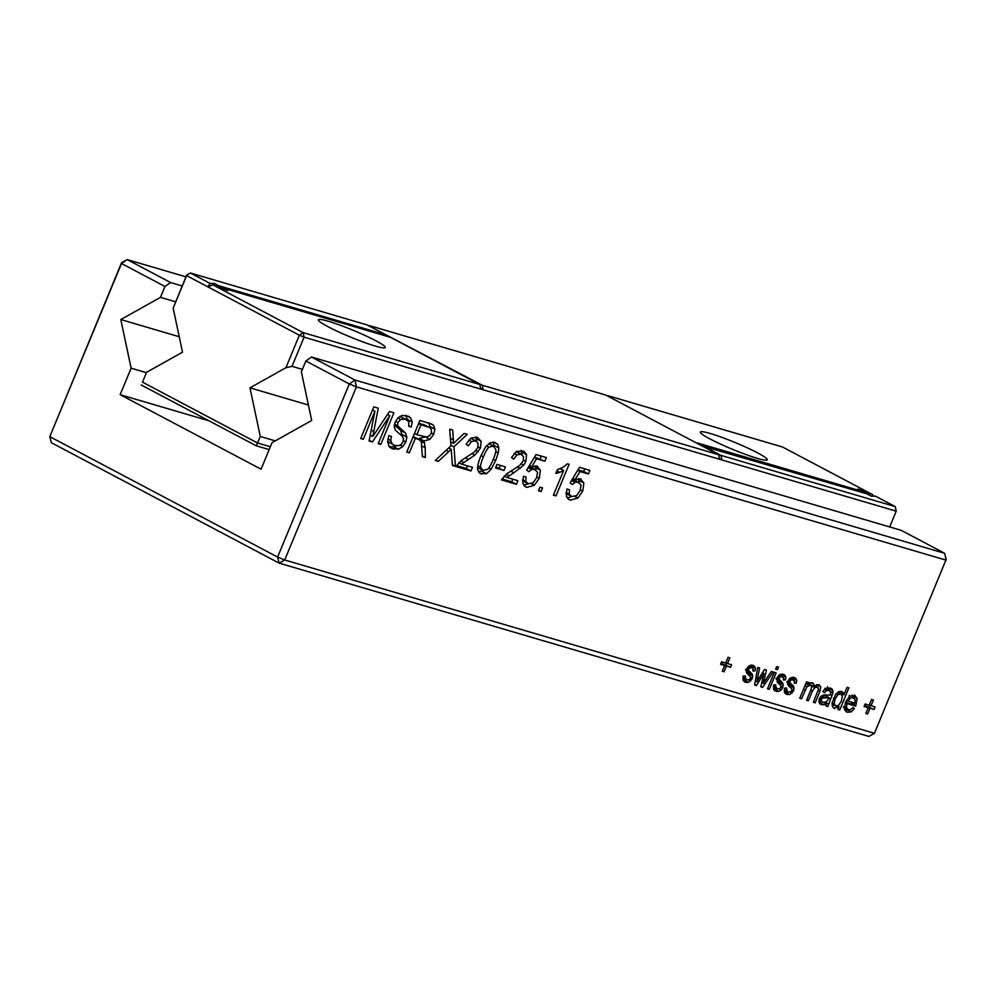 <?xml version="1.0" encoding="UTF-8"?>
<svg xmlns="http://www.w3.org/2000/svg" width="996" height="996" viewBox="0 0 996 996"><rect width="100%" height="100%" fill="white"/><g stroke="black" fill="none" stroke-linecap="round" stroke-linejoin="round"><path stroke-width="1.49" d="M292.015 366.341L285.902 367.723L299.36 335.229L304.091 337.171L292.015 366.341L302.386 369.392M480.769 389.087L479.811 384.518L303.12 332.602L212.895 284.893L207.766 286.798L299.36 335.229L303.12 332.602L304.091 337.171L896.213 511.172L889.677 526.946M285.902 367.723L249.971 387.842L308.399 405.023M719.398 458.621L721.913 459.953L720.942 455.384L895.242 506.603L896.213 511.172L895.242 506.603L875.459 496.145L871.326 496.207L866.894 493.854L701.968 445.909M480.645 388.452L483.16 389.785L482.189 385.215L718.564 454.674L719.523 459.256M213.58 285.155L214.302 283.399L210.181 283.462L207.766 286.798L186.626 275.631L173.167 308.125L182.517 352.186L146.586 372.305L142.503 382.165L257.578 443.008L260.28 436.472L275.257 440.867M249.971 387.842L260.28 436.472M479.811 384.518L390.557 337.333L223.428 288.23L227.86 290.571L212.895 284.893M375.305 346.085A36.217 3.635 22.5 0 0 385.278 347.529A36.217 3.635 22.5 0 0 353.207 330.311A36.217 3.635 22.5 0 0 318.359 319.816A36.217 3.635 22.5 0 0 338.229 331.705A36.217 3.635 22.5 0 0 375.305 346.085M720.942 455.384L702.155 445.449M214.302 283.399L218.734 285.74L218.249 286.923M218.734 285.74L385.863 334.855L385.452 335.839M385.863 334.855L367.076 324.92L190.398 273.004L186.675 275.095L173.167 308.125M368.943 325.916L482.189 385.215M697.275 443.419L607.709 396.072M697.461 442.971L862.2 491.377L861.789 492.36M873.48 496.17L872.745 494.713L857.768 489.036L862.2 491.377M369.466 325.617L605.829 395.088L718.564 454.674M210.181 283.462L190.398 273.004L186.675 275.095M142.503 382.165L146.586 372.305M141.158 384.954L256.246 445.797L257.578 443.008L270.339 446.756M872.745 494.713L782.507 447.005L608.22 395.786M757.309 458.347A36.217 3.635 22.5 0 0 767.281 459.791A36.217 3.635 22.5 0 0 735.21 442.573A36.217 3.635 22.5 0 0 700.362 432.065A36.217 3.635 22.5 0 0 720.245 443.967A36.217 3.635 22.5 0 0 757.309 458.347M256.246 445.797L269.169 449.594M311.511 357.041L901.243 530.345L944.681 553.315L946.138 560.163L356.419 386.871L354.962 380.011L311.511 357.041L305.872 360.988L301.365 371.844L311.686 420.474L272.033 442.685L261.052 469.191L120.143 394.69L131.123 368.184L146.412 372.678M121.562 262.707L127.164 259.583L121.512 263.517L121.562 262.707L49.8 436.646L277.61 557.075L349.31 383.958L354.962 380.011L944.681 553.315L946.2 559.354L874.438 733.293L868.836 736.418L279.117 563.126L51.319 442.685L49.8 436.646L121.512 263.517L164.95 286.487L160.456 297.356L120.802 319.554L131.123 368.184M874.438 733.293L284.707 559.989L279.117 563.126L277.61 557.075L284.707 559.989L356.419 386.871L349.31 383.958L305.872 360.988M120.143 394.69L208.936 420.785M185.941 276.851L127.164 259.583L170.602 282.553L164.95 286.487M170.602 282.553L182.168 285.952M160.456 297.356L175.607 301.8M120.802 319.554L179.23 336.735M393.918 412.792L380.808 444.453L378.206 443.693L389.822 415.643L372.417 441.987L369.08 441.004L374.907 411.261L363.291 439.311L360.689 438.539L373.811 406.878L378.243 408.186L372.84 436.435L389.486 411.485L393.918 412.792M420.349 440.045L415.344 438.365L409.356 452.844L406.754 452.084L419.876 420.412L432.015 424.234L433.621 425.404L434.866 429.151L433.833 434.169L429.948 439.373L423.972 440.904L425.205 447.777L425.342 457.538L422.379 456.666L421.271 441.477L420.051 439.859L413.166 436.622M395.138 422.155L397.989 417.847L402.123 415.432L408.485 416.241L410.601 417.897L412.195 421.943L411.311 427.035L408.721 426.263L408.771 421.731L405.285 419.167L400.604 419.428L397.89 422.528L397.591 425.703L405.459 432.974L406.854 437.095L405.858 441.95L402.832 446.532L398.475 449.233L391.577 448.412L389.224 446.519L387.643 441.763L388.826 435.65L391.416 436.41L390.743 440.556L392.013 443.656L393.794 445.075L398.437 445.797L401.189 444.428L402.994 441.826L403.529 438.863L402.284 436.26L395.238 430.11L394.217 426.413L395.138 422.155M480.794 456.093L485.376 447.254L490.007 442.809L494.813 442.436L497.801 444.44L498.884 448.013L498.224 453.006L495.709 460.476L491.14 469.265L486.521 473.723L480.421 473.586L477.644 469.813C477.333 466.489 478.379 461.92 480.794 456.093M470.996 470.959L456.068 466.576L461.148 460.625L474.345 452.01L477.769 447.578L478.13 443.357L475.565 440.842L471.519 441.539L468.307 445.81L466.091 444.141L471.071 438.053L477.121 437.232L481.168 441.278L480.433 448.15L474.855 455.11L461.472 464.099L472.49 467.336L470.996 470.959L466.302 468.469L456.517 465.593M470.871 438.352L476.387 441.166L470.685 438.302M464.173 433.434L467.236 434.331L453.964 446.768L455.421 466.377L452.433 465.505L451.225 449.333L438.365 461.372L435.302 460.463L450.964 445.81L449.719 429.189L452.707 430.06L453.578 443.357L464.173 433.434M513.849 472.789L506.889 477.445L517.908 480.682L516.414 484.305L501.486 479.923L506.566 473.972L519.763 465.356L523.186 460.924L523.547 456.703L520.983 454.188L516.936 454.886L513.724 459.156L511.508 457.488L516.488 451.4L523.846 451.113L526.585 454.624L525.863 461.497L523.734 465.107L513.849 472.789L510.973 471.257M516.289 451.698L521.804 454.512L516.102 451.649M503.939 470.486L495.51 468.008L497.004 464.385L505.433 466.875L503.939 470.486L495.908 467.024M580.158 478.678L583.855 483.01L582.76 491.053L577.879 498.025L570.359 500.154L569.114 499.656L566.363 496.207L566.873 488.986L569.475 489.746L569.226 494.24L571.853 496.531L576.572 495.622L580.07 490.53L581.066 485.102L578.041 482.114L575.016 482.35L572.376 484.504L570.148 482.836L579.485 467.323L589.869 470.373L588.375 473.984L580.058 471.544L575.103 479.537L581.141 479.076M566.014 493.568L571.853 496.531L567.172 497.938M573.347 479.636L579.199 482.574L572.202 479.437M559.74 472.365L555.843 473.449L557.399 469.701L563.126 467.249L567.434 463.775L569.114 464.273L555.992 495.933L553.403 495.174L563.611 470.498L559.74 472.365L556.913 470.871M536.682 465.904L540.38 470.237L539.284 478.279L534.404 485.239L526.884 487.38L525.639 486.882L522.888 483.434L523.41 476.213L526 476.972L525.751 481.466L528.39 483.757L533.097 482.848L536.595 477.756L537.591 472.328L534.578 469.34L531.54 469.577L528.901 471.731L526.672 470.062L536.022 454.55L546.406 457.6L544.899 461.21L536.583 458.77L531.627 466.763L537.666 466.302M522.539 480.794L528.39 483.757L523.709 485.164M529.872 466.863L535.724 469.801L528.727 466.663M539.969 487.169L542.571 487.928L541.065 491.551L538.475 490.791L539.969 487.169M778.486 667.158L777.44 669.698L775.623 669.163L776.668 666.623L778.486 667.158M833.515 707.919L834.673 708.53L832.581 706.712L832.034 703.176L835.669 694.274L838.694 691.734L841.745 691.436L843.338 692.681L843.948 694.859L847.073 687.315L848.891 687.85L839.703 710.011L837.885 709.476L839.006 706.774L834.05 708.281M819.882 703.823L821.439 704.645L819.023 702.454L819.397 698.781L820.692 696.702L824.19 694.922L830.066 695.108L830.365 694.424L830.726 692.021L828.821 690.477L826.456 690.564L824.439 692.743L822.895 691.573L824.912 688.995L827.29 687.838L832.283 689.22L832.893 692.967L827.9 706.538L826.082 706.015L826.419 703.973L823.792 704.857L820.567 704.297M824.887 688.298L829.593 690.776L825.348 688.647M831.299 688.485L829.892 687.95M812.014 682.696L813.72 684.078L813.919 686.618L818.712 684.663L820.766 686.804L819.932 691.324L815.176 702.803L813.359 702.267L818.513 689.294L817.293 687.091L814.74 687.651L812.375 691.137L808.366 700.798L806.548 700.275L811.03 689.469L811.703 686.505L810.507 685.086L806.885 686.792L801.556 698.806L799.738 698.271L806.561 681.799L808.379 682.335L807.482 684.501L809.711 682.883L812.636 682.945M818.314 687.9L814.84 685.796M808.204 683.816L810.906 685.248L808.167 683.854M818.712 684.663L819.384 684.937M785.259 693.565L787.151 694.573L784.437 692.345L784.574 688.124L786.653 688.024L786.554 690.639L788.234 692.046L790.463 691.896L791.795 690.39L791.745 688.846L788.06 685.273L787.512 683.356L789.206 679.06L792.243 677.268L795.941 678.575L796.738 680.442L796.352 683.069L794.273 683.169L794.36 681.102L793.053 679.957L791.061 680.031L789.977 681.239L790.226 683.057L793.65 686.269L793.725 690.626L789.741 694.573L786.081 694.137M789.99 678.276L793.526 680.156L789.94 678.313M784.213 690.004L788.234 692.046M793.949 677.392L794.895 677.766M722.287 671.242L724.64 665.54L720.556 664.344L721.602 661.805L725.698 663.012L728.051 657.31L729.869 657.846L727.516 663.548L731.599 664.743L730.554 667.283L726.458 666.075L724.104 671.777L722.287 671.242M743.925 681.413L745.83 682.422L743.103 680.193L743.24 675.985L745.319 675.886L745.22 678.5L746.9 679.895L749.129 679.758L750.461 678.251L750.411 676.707L746.726 673.134L746.191 671.204L747.884 666.909L750.909 665.116L754.607 666.424L755.416 668.291L755.018 670.918L752.939 671.018L753.026 668.951L751.719 667.818L749.727 667.893L748.643 669.088L748.892 670.918L752.316 674.118L752.403 678.488L748.407 682.434L744.747 681.999M742.879 677.853L746.9 679.895M752.627 665.241L753.561 665.614M748.656 666.137L752.204 668.005L748.606 666.175M783.055 674.18L785.035 675.363L785.844 677.23L785.458 679.857L783.379 679.957L783.454 677.903L782.146 676.757L780.154 676.832L778.922 678.986L782.744 683.057L782.831 687.427L781.2 689.917L778.835 691.373L776.258 691.361L773.531 689.132L773.68 684.924L775.76 684.825L775.647 687.439L777.328 688.846L779.557 688.697L780.889 687.19L780.852 685.646L777.154 682.073L777.141 677.803L779.856 674.541L783.989 674.553M782.632 676.956L779.034 675.114L782.632 676.956M774.353 690.365L775.187 690.938M773.307 686.792L777.328 688.846M774.315 672.325L776.133 672.86L769.31 689.319L767.493 688.796L774.315 672.325M754.595 684.999L757.732 667.457L759.612 668.005L756.836 681.824L764.505 669.449L766.447 670.009L763.372 683.356L771.315 671.441L773.17 671.989L762.612 687.352L760.832 686.829L763.882 673.52L756.437 685.547L754.595 684.999M854.356 695.133L857.12 698.52L855.888 705.392L855.564 706.152L846.949 703.612L846.5 707.708L848.468 709.75L850.696 709.55L852.95 707.509L854.468 708.666L851.182 711.891L847.384 712.265L844.347 708.903L845.467 702.267L849.588 696.304L855.103 695.445M843.201 707.036L848.468 709.75M845.704 711.381L846.463 711.903M869.222 705.193L871.575 699.491L873.392 700.026L871.039 705.716L875.123 706.923L874.077 709.451L869.981 708.256L867.628 713.958L865.81 713.422L868.163 707.72L864.08 706.525L865.126 703.985L869.222 705.193M387.519 414.411L389.822 415.643M380.808 444.453L378.418 443.195M372.84 436.435L370.238 435.065M372.915 409.02L372.716 410.103M363.291 439.311L360.901 438.041M374.907 411.261L372.516 409.991M372.417 441.987L369.217 440.294M370.549 435.227L370.064 435.962M425.342 457.538L422.366 455.969M425.205 447.777L422.018 446.096M423.972 440.904L419.266 438.414L419.988 440.655M425.242 436.895L419.266 438.414M428.915 422.914L430.123 427.807M409.356 452.844L406.966 451.574M415.344 438.365L412.966 437.107M387.631 441.514L393.794 445.075M390.743 440.556L387.842 439.024M395.922 445.81L393.781 446.756L389 446.768M405.459 432.974L400.766 430.484L402.098 436.061M394.304 425.13L400.766 430.484M406.804 419.777L399.695 416.465M411.311 427.035L408.87 425.74M405.82 415.32L407.513 420.212M483.097 470.448L478.516 471.892M493.095 441.95L494.153 446.42M467.385 465.842L466.302 468.469M461.472 464.099L458.733 462.654M468.431 459.43L465.555 457.911M475.64 436.945L476.76 441.39M453.578 443.357L450.665 441.813M438.365 461.372L435.8 460.015M448.735 451.649L446.171 450.292M451.225 449.333L448.648 447.976M455.421 466.377L452.383 464.771M453.964 446.768L450.914 445.15M449.482 447.192L449.57 448.461M451.449 442.224L450.752 442.884M521.057 450.292L522.178 454.736M516.414 484.305L511.72 481.815L501.934 478.939M512.803 479.188L511.72 481.815M506.889 477.445L504.15 476.001M500.341 465.369L499.245 468.008M584.764 468.867L583.681 471.506L577.979 469.826M588.375 473.984L583.681 471.506M578.39 478.503L579.386 482.687M575.103 479.537L572.849 478.354M580.058 471.544L577.692 470.299M563.611 470.498L560.25 468.73M555.992 495.933L553.602 494.676M561.844 467.971L561.308 469.278M534.914 465.717L535.923 469.913M531.627 466.763L529.374 465.58M536.583 458.77L534.23 457.525M544.899 461.21L534.503 457.052M541.301 456.093L540.206 458.733M541.065 491.551L538.687 490.281M777.44 669.698L775.772 668.814M839.703 710.011L838.034 709.127M840.923 693.266L840.661 693.888M843.948 694.859L839.242 692.382L839.142 691.548M843.338 692.681L840.686 691.274M839.006 706.774L837.424 705.94M833.652 704.944L832.258 705.865M821.712 701.495L818.998 702.379M826.419 703.973L823.269 702.317M827.9 706.538L826.095 705.591M826.419 695.059L826.008 696.042M832.893 692.967L830.614 691.759M827.589 686.73L828.199 690.489M815.176 702.803L813.508 701.919M816.147 684.949L816.023 686.369M813.919 686.618L809.225 684.14L809.325 683.069M807.482 684.501L805.801 683.617M801.556 698.806L799.888 697.922M808.366 700.798L806.698 699.914M796.352 683.069L794.484 682.073M791.932 677.317L791.957 679.322M786.554 690.639L784.288 689.444M787.4 690.626L784.4 692.232M794.273 688.099L789.567 685.622L789.467 686.767M786.815 681.687L789.567 685.622M791.521 684.177L787.674 682.135M724.64 665.54L720.88 663.56M724.104 671.777L722.424 670.893M726.458 666.075L721.614 663.946M730.554 667.283L721.764 663.597M726.57 663.05L725.847 664.793M727.516 663.548L725.835 662.664M746.066 678.488L743.066 680.081M752.939 675.96L748.245 673.47L748.145 674.628M745.494 669.549L748.245 673.47M750.187 672.026L746.34 669.997M755.018 670.918L753.15 669.935M750.598 665.166L750.623 667.183M745.22 678.5L742.954 677.292M775.647 687.439L773.382 686.232M776.494 687.427L773.494 689.033M783.366 684.899L778.673 682.422L778.573 683.567M775.921 678.488L778.673 682.422M780.615 680.965L776.768 678.936M785.458 679.857L783.578 678.874M781.038 674.118L781.051 676.122M769.31 689.319L767.63 688.435M756.437 685.547L754.657 684.601M763.882 673.52L762.438 672.761M762.612 687.352L760.907 686.456M763.372 683.356L761.791 682.509M764.094 680.467L762.438 679.596M756.836 681.824L755.304 681.015M757.62 678.45L755.927 677.554M847.061 709.077L844.683 709.974M854.468 708.666L852.75 707.758M846.949 703.612L845.28 702.728M855.564 706.152L845.529 702.093M851.505 702.118L850.87 703.662M852.153 695.046L852.526 697.188M868.163 707.72L864.404 705.728M867.628 713.958L865.947 713.074M869.981 708.256L865.138 706.127M874.077 709.451L865.287 705.766M870.093 705.23L869.371 706.973M871.039 705.716L869.359 704.832M429.562 427.471L420.972 424.794L416.851 434.742L426.761 437.032L429.475 435.812L431.28 433.297L431.455 429.425L429.562 427.471L418.781 423.051M477.619 467.61L483.197 470.486L487.579 469.278C489.123 468.07 490.978 464.883 493.12 459.704C495.161 454.786 496.07 451.4 495.846 449.532L493.281 446.046L488.949 447.167L486.446 445.847M489.285 443.843L493.979 446.32L489.285 443.843M829.033 697.648L822.049 698.084L821.214 701.01L822.796 702.205L825.211 702.18L827.315 700.86L829.033 697.648L824.339 695.158L822.758 695.245M416.851 434.742L414.461 433.484M420.972 424.794L418.581 423.537M488.949 447.167C487.268 448.71 485.425 451.935 483.396 456.84C481.242 462.044 480.321 465.518 480.645 467.261L483.197 470.486M835.071 699.068L834.15 703.861L835.793 706.027L838.62 705.255L841.334 701.159L842.355 696.154L840.686 693.963L837.86 694.76L835.071 699.068L833.403 698.184M832.009 704.072L835.793 706.027M837.673 692.307L841.11 694.137L837.624 692.345M818.949 700.25L822.796 702.205M847.994 701.084L854.805 703.089L855.228 699.939L853.298 697.673L850.397 698.171L847.994 701.084L846.413 700.25M849.152 695.407L850.061 695.955M373.799 431.567L371.197 430.185M424.682 443.145L421.208 441.303M429.948 439.373L425.566 437.057M433.833 434.169L431.43 432.899M434.866 429.151L430.16 426.662M433.621 425.404L429.562 423.263M418.781 439.373L414.087 436.895M392.013 443.656L387.631 441.34M393.706 449.258L389.922 447.254M398.475 449.233L393.781 446.756M402.832 446.532L400.205 445.15M405.858 441.95L403.392 440.643M406.854 437.095L402.16 434.605M401.264 429.425L396.57 426.935M397.591 425.703L394.503 424.084M397.89 422.528L395.537 421.283M400.604 419.428L397.865 417.984M405.285 419.167L400.591 416.689M412.195 421.943L407.489 419.465M410.601 417.897L405.907 415.407M481.703 474.096L479.375 472.876M486.521 473.723L481.827 471.245M491.14 469.265L488.787 468.02M495.709 460.476L493.319 459.218M498.224 453.006L495.734 451.674M498.884 448.013L494.19 445.523M497.801 444.44L493.53 442.174M463.563 462.393L460.75 460.911M474.855 455.11L472.154 453.678M478.317 451.761L475.914 450.491M480.433 448.15L478.018 446.88M481.168 441.278L476.474 438.8M471.519 441.539L468.73 440.058M453.454 439.983L450.416 438.377M508.981 475.739L506.167 474.258M520.273 468.456L517.571 467.024M523.734 465.107L521.331 463.837M525.863 461.497L523.448 460.227M526.585 454.624L521.892 452.147M516.936 454.886L514.148 453.404M575.016 482.35L571.542 480.52M569.226 494.24L566.064 492.572M570.359 500.154L568.069 498.946M577.879 498.025L575.016 496.506M582.76 491.053L580.357 489.783M583.855 483.01L579.149 480.533M531.54 469.577L528.079 467.747M525.751 481.466L522.589 479.798M526.884 487.38L524.606 486.173M534.404 485.239L531.54 483.732M539.284 478.279L536.881 477.009M540.38 470.237L535.686 467.759M823.792 704.857L819.086 702.379M828.523 704.048L825.086 702.217M830.49 699.055L828.809 698.171M831.959 695.507L830.291 694.623M833.092 690.875L828.398 688.385M826.456 690.564L824.402 689.481M819.932 691.324L818.226 690.427M820.766 686.804L816.782 684.7M813.72 684.078L810.869 682.584M805.129 690.178L803.461 689.294M806.885 686.792L804.917 685.758M808.677 685.26L805.764 683.729M812.375 691.137L810.707 690.253M814.74 687.651L811.591 685.983M796.738 680.442L792.044 677.952M795.941 678.575L793.501 677.28M789.741 694.573L785.047 692.096M792.094 693.116L790.102 692.058M793.725 690.626L791.957 689.693M793.65 686.269L788.944 683.779M790.226 683.057L787.774 681.762M789.828 682.185L787.961 681.202M789.977 681.239L788.334 680.368M791.061 680.031L789.218 679.06M750.76 680.965L748.78 679.919M748.407 682.434L743.713 679.944M752.403 678.488L750.623 677.554M752.316 674.118L747.61 671.64M748.892 670.918L746.44 669.623M748.494 670.047L746.627 669.063M748.643 669.088L747 668.216M749.727 667.893L747.884 666.909M755.416 668.291L750.71 665.814M754.607 666.424L752.167 665.141M778.835 691.373L774.141 688.883M781.2 689.917L779.208 688.859M782.831 687.427L781.063 686.493M782.744 683.057L778.05 680.579M779.32 679.857L776.868 678.562M778.922 678.986L777.054 678.002M779.084 678.027L777.44 677.168M780.154 676.832L778.312 675.848M785.844 677.23L781.15 674.753M785.035 675.363L782.607 674.08M851.182 711.891L846.476 709.413M846.5 707.708L844.272 706.525M855.888 705.392L851.194 702.902M857.12 698.52L852.414 696.042M428.043 426.873L423.35 424.396M483.396 456.84L481.006 455.583M480.645 467.261L477.831 465.767M834.15 703.861L832.083 702.765M837.86 694.76L836.055 693.801M821.214 701.01L819.036 699.852M821.277 699.167L819.621 698.296M822.049 698.084L820.306 697.163M823.206 697.524L821.015 696.366M825.236 697.561L821.787 695.743M850.397 698.171L848.567 697.2M814.877 685.771L817.641 687.228"/></g></svg>
